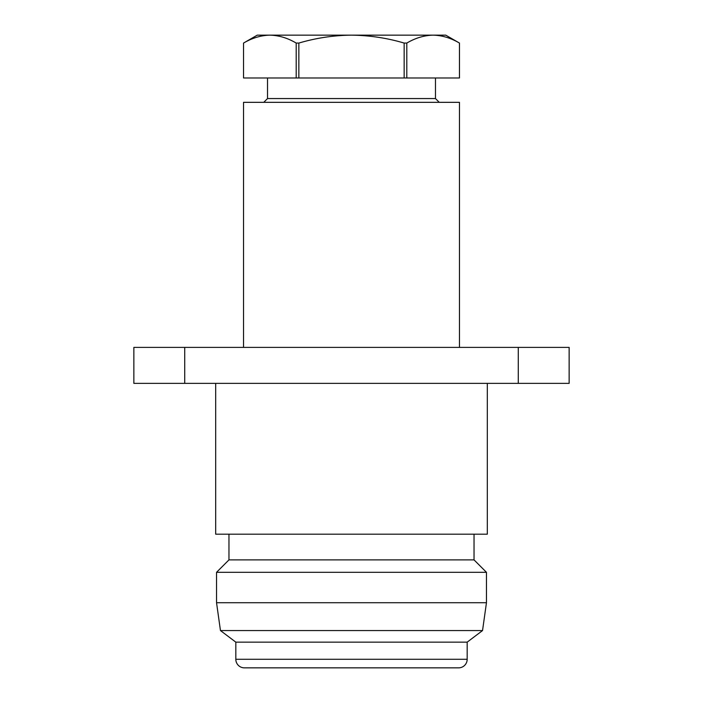 <?xml version="1.0" encoding="UTF-8"?>
<svg xmlns="http://www.w3.org/2000/svg" width="703" height="703" viewBox="0 0 703 703"><rect width="100%" height="100%" fill="white"/><g stroke="black" fill="none" stroke-linecap="round" stroke-linejoin="round"><path stroke-width="1.05" d="M267.527 77.989L267.527 98.561L263.757 102.33M435.473 77.989L435.473 98.561L267.527 98.561M435.473 98.561L439.243 102.33M406.8 43.068C415.411 37.997 424.19 35.361 433.127 35.15L445.755 35.15L459.463 43.068L459.463 77.989L406.8 77.989L406.8 43.068L404.155 43.068L404.155 77.989L243.537 77.989L243.537 43.068C252.157 37.997 260.936 35.361 269.873 35.15L257.245 35.15L243.537 43.068L243.537 77.989M459.463 347.387L459.463 102.33L243.537 102.33L243.537 347.387M215.689 383.372L215.689 534.183L487.311 534.183L487.311 383.372M228.967 534.183L228.967 559.887L216.542 572.312L216.542 602.726L486.458 602.726L486.458 572.312L216.542 572.312M474.033 534.183L474.033 559.887L228.967 559.887M474.033 559.887L486.458 572.312M220.461 630.565L235.821 642.147L467.179 642.147L482.539 630.565L220.461 630.565L216.542 602.726M482.539 630.565L486.458 602.726M235.821 642.147L235.821 659.282A8.568 8.568 0 0 0 244.389 667.85L458.611 667.85A8.568 8.568 0 0 0 467.179 659.282L235.821 659.282M467.179 642.147L467.179 659.282M184.722 347.387L133.86 347.387L133.86 383.372L518.278 383.372L518.278 347.387L184.722 347.387L184.722 383.372M518.278 383.372L569.14 383.372L569.14 347.387L518.278 347.387M406.8 77.989L404.155 77.989M298.845 77.989L298.845 43.068C316.139 37.971 333.688 35.335 351.5 35.15L433.127 35.15C442.09 35.352 450.869 37.988 459.454 43.068L459.454 77.989M404.155 43.068C387.081 38.006 369.532 35.37 351.5 35.15L269.873 35.15C278.836 35.352 287.615 37.988 296.2 43.068L296.2 77.989M298.845 43.068L296.2 43.068"/></g></svg>
